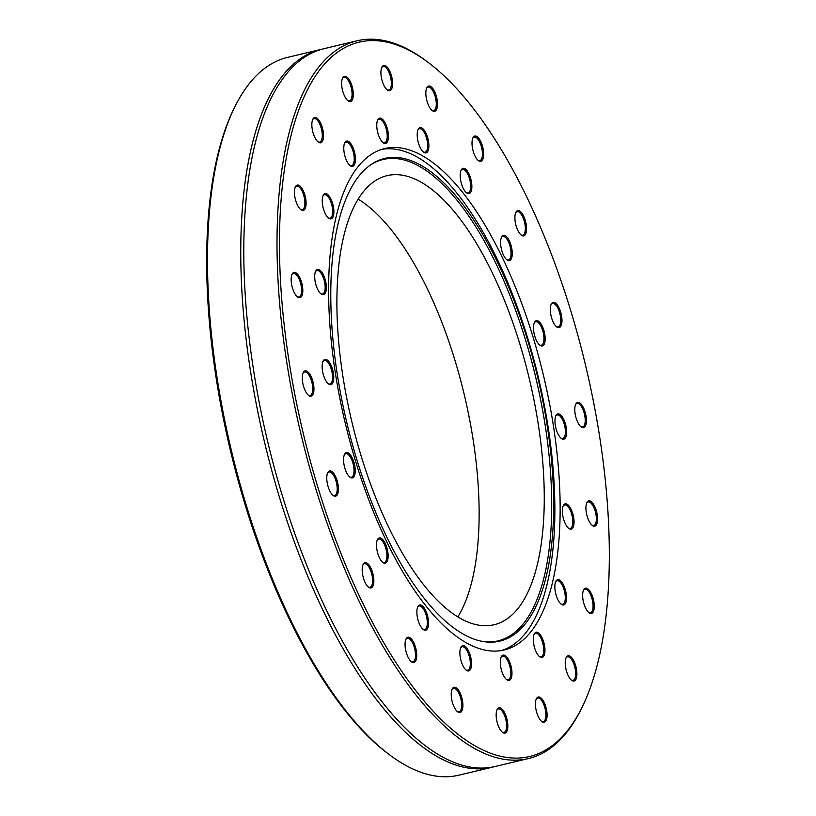 <?xml version="1.0" encoding="UTF-8"?>
<svg xmlns="http://www.w3.org/2000/svg" width="816" height="816" viewBox="0 0 816 816"><rect width="100%" height="100%" fill="white"/><g stroke="black" fill="none" stroke-linecap="round" stroke-linejoin="round"><path stroke-width="1.22" d="M555.574 581.941A12.077 4.774 -103.4 0 1 557.063 580.757A12.077 4.774 -103.4 0 1 563.315 587.551A12.077 4.774 -103.4 0 1 564.968 600.964A12.077 4.774 -103.4 0 1 562.673 604.258A12.077 4.774 -103.4 0 1 560.816 603.871M566.161 601.412A12.995 5.141 76.6 0 0 563.305 584.572A12.995 5.141 76.6 0 0 555.798 581.42A12.995 5.141 76.6 0 0 555.686 593.507A12.995 5.141 76.6 0 0 561.255 604.228A12.995 5.141 76.6 0 0 566.161 601.412M318.118 72.083A367.149 145.217 -103.4 0 1 428.206 62.455A367.149 145.217 -103.4 0 1 585.613 365.548A367.149 145.217 -103.4 0 1 582.185 707.054A367.149 145.217 -103.4 0 1 345.719 565.172A367.149 145.217 -103.4 0 1 318.118 72.083M574.046 522.016A12.995 5.141 76.6 0 0 569.884 507.124A12.995 5.141 76.6 0 0 563.326 505.604A12.995 5.141 76.6 0 0 563.203 517.681A12.995 5.141 76.6 0 0 568.772 528.411A12.995 5.141 76.6 0 0 574.046 522.016M543.813 330.184A12.995 5.141 76.6 0 0 534.46 322.402A12.995 5.141 76.6 0 0 534.337 334.489A12.995 5.141 76.6 0 0 539.906 345.209A12.995 5.141 76.6 0 0 544.741 342.72A12.995 5.141 76.6 0 0 543.813 330.184M467.058 170.687A12.995 5.141 76.6 0 0 461.162 170.085A12.995 5.141 76.6 0 0 461.04 182.172A12.995 5.141 76.6 0 0 466.609 192.892A12.995 5.141 76.6 0 0 471.872 186.925A12.995 5.141 76.6 0 0 467.058 170.687M379.685 118.147A12.995 5.141 76.6 0 0 377.726 119.921A12.995 5.141 76.6 0 0 377.604 131.998A12.995 5.141 76.6 0 0 383.173 142.718A12.995 5.141 76.6 0 0 388.161 132.559A12.995 5.141 76.6 0 0 379.685 118.147M322.585 197.166A12.995 5.141 76.6 0 0 328.634 218.178A12.995 5.141 76.6 0 0 333.061 205.071A12.995 5.141 76.6 0 0 323.187 195.371A12.995 5.141 76.6 0 0 322.585 197.166M322.463 370.75A12.995 5.141 76.6 0 0 328.522 383.948A12.995 5.141 76.6 0 0 332.948 370.841A12.995 5.141 76.6 0 0 323.075 361.151A12.995 5.141 76.6 0 0 322.463 370.75M379.389 557.695A12.995 5.141 76.6 0 0 382.877 562.479A12.995 5.141 76.6 0 0 387.304 549.362A12.995 5.141 76.6 0 0 377.431 539.672A12.995 5.141 76.6 0 0 379.389 557.695M466.711 670.517A12.995 5.141 76.6 0 0 470.587 656.635A12.995 5.141 76.6 0 0 460.836 647.414A12.995 5.141 76.6 0 0 460.714 659.491A12.995 5.141 76.6 0 0 466.283 670.222A12.995 5.141 76.6 0 0 466.711 670.517M543.589 656.421A12.995 5.141 76.6 0 0 542.62 638.979A12.995 5.141 76.6 0 0 534.245 633.961A12.995 5.141 76.6 0 0 534.123 646.037A12.995 5.141 76.6 0 0 539.692 656.768A12.995 5.141 76.6 0 0 543.589 656.421M565.661 659.002A12.995 5.141 76.6 0 0 571.639 680.32A12.995 5.141 76.6 0 0 576.065 667.213A12.995 5.141 76.6 0 0 566.192 657.512A12.995 5.141 76.6 0 0 565.661 659.002M586.092 510.938A12.995 5.141 76.6 0 0 592.324 525.453A12.995 5.141 76.6 0 0 596.751 512.336A12.995 5.141 76.6 0 0 586.877 502.646A12.995 5.141 76.6 0 0 586.092 510.938M552.391 320.219A12.995 5.141 76.6 0 0 556.716 326.941A12.995 5.141 76.6 0 0 561.143 313.834A12.995 5.141 76.6 0 0 551.269 304.133A12.995 5.141 76.6 0 0 552.391 320.219M477.431 159.712A12.995 5.141 76.6 0 0 478.411 160.619A12.995 5.141 76.6 0 0 482.837 147.502A12.995 5.141 76.6 0 0 472.964 137.812A12.995 5.141 76.6 0 0 477.431 159.712M389.844 90.709A12.995 5.141 76.6 0 0 390.935 74.052A12.995 5.141 76.6 0 0 381.878 67.198A12.995 5.141 76.6 0 0 381.755 79.285A12.995 5.141 76.6 0 0 387.325 90.005A12.995 5.141 76.6 0 0 389.844 90.709M323.085 139.567A12.995 5.141 76.6 0 0 320.392 122.604A12.995 5.141 76.6 0 0 312.793 119.279A12.995 5.141 76.6 0 0 312.681 131.356A12.995 5.141 76.6 0 0 318.25 142.086A12.995 5.141 76.6 0 0 323.085 139.567M302.654 287.64A12.995 5.141 76.6 0 0 297.973 274.696A12.995 5.141 76.6 0 0 292.108 274.145A12.995 5.141 76.6 0 0 291.985 286.232A12.995 5.141 76.6 0 0 297.554 296.953A12.995 5.141 76.6 0 0 302.654 287.64M336.355 478.349A12.995 5.141 76.6 0 0 327.726 472.658A12.995 5.141 76.6 0 0 327.604 484.745A12.995 5.141 76.6 0 0 333.173 495.465A12.995 5.141 76.6 0 0 338.171 492.201A12.995 5.141 76.6 0 0 336.355 478.349M411.315 638.857A12.995 5.141 76.6 0 0 406.021 638.989A12.995 5.141 76.6 0 0 405.899 651.066A12.995 5.141 76.6 0 0 411.468 661.786A12.995 5.141 76.6 0 0 416.741 655.228A12.995 5.141 76.6 0 0 411.315 638.857M498.902 707.87A12.995 5.141 76.6 0 0 497.117 709.594A12.995 5.141 76.6 0 0 496.995 721.681A12.995 5.141 76.6 0 0 502.564 732.401A12.995 5.141 76.6 0 0 507.511 722.017A12.995 5.141 76.6 0 0 498.902 707.87M533.001 628.973A257.734 101.939 -103.4 0 1 504.247 649.964A257.734 101.939 -103.4 0 1 345.219 422.974A257.734 101.939 -103.4 0 1 384.489 148.604A257.734 101.939 -103.4 0 1 532.409 334.988A257.734 101.939 -103.4 0 1 533.001 628.973M536.806 698.057A12.995 5.141 76.6 0 0 536.398 698.741A12.995 5.141 76.6 0 0 536.275 710.828A12.995 5.141 76.6 0 0 541.844 721.548A12.995 5.141 76.6 0 0 546.434 709.186A12.995 5.141 76.6 0 0 536.806 698.057M455.665 687.47A12.995 5.141 76.6 0 0 452.186 689A12.995 5.141 76.6 0 0 452.064 701.087A12.995 5.141 76.6 0 0 457.633 711.807A12.995 5.141 76.6 0 0 462.815 703.382A12.995 5.141 76.6 0 0 455.665 687.47M370.209 566.804A12.995 5.141 76.6 0 0 363.14 564.437A12.995 5.141 76.6 0 0 363.018 576.524A12.995 5.141 76.6 0 0 368.587 587.245A12.995 5.141 76.6 0 0 373.789 582.42A12.995 5.141 76.6 0 0 370.209 566.804M313.079 382.153A12.995 5.141 76.6 0 0 303.246 372.637A12.995 5.141 76.6 0 0 303.124 384.713A12.995 5.141 76.6 0 0 308.693 395.444A12.995 5.141 76.6 0 0 313.079 382.153M306.102 204.051A12.995 5.141 76.6 0 0 302.155 188.68A12.995 5.141 76.6 0 0 295.402 186.844A12.995 5.141 76.6 0 0 295.28 198.931A12.995 5.141 76.6 0 0 300.849 209.651A12.995 5.141 76.6 0 0 306.102 204.051M351.941 100.511A12.995 5.141 76.6 0 0 350.962 83.069A12.995 5.141 76.6 0 0 342.598 78.05A12.995 5.141 76.6 0 0 342.475 90.127A12.995 5.141 76.6 0 0 348.044 100.858A12.995 5.141 76.6 0 0 351.941 100.511M433.082 111.098A12.995 5.141 76.6 0 0 436.438 96.574A12.995 5.141 76.6 0 0 426.799 87.791A12.995 5.141 76.6 0 0 426.676 99.878A12.995 5.141 76.6 0 0 432.245 110.599A12.995 5.141 76.6 0 0 433.082 111.098M518.537 231.764A12.995 5.141 76.6 0 0 521.302 235.161A12.995 5.141 76.6 0 0 525.728 222.054A12.995 5.141 76.6 0 0 515.855 212.354A12.995 5.141 76.6 0 0 518.537 231.764M575.668 416.415A12.995 5.141 76.6 0 0 581.186 426.972A12.995 5.141 76.6 0 0 585.613 413.855A12.995 5.141 76.6 0 0 575.739 404.165A12.995 5.141 76.6 0 0 575.668 416.415M582.644 594.527A12.995 5.141 76.6 0 0 589.04 612.755A12.995 5.141 76.6 0 0 593.456 599.638A12.995 5.141 76.6 0 0 583.593 589.948A12.995 5.141 76.6 0 0 582.644 594.527M509.051 680.422A12.995 5.141 76.6 0 0 510.398 663.938A12.995 5.141 76.6 0 0 501.269 656.88A12.995 5.141 76.6 0 0 501.146 668.957A12.995 5.141 76.6 0 0 506.716 679.687A12.995 5.141 76.6 0 0 509.051 680.422M421.678 627.892A12.995 5.141 76.6 0 0 423.28 629.513A12.995 5.141 76.6 0 0 427.696 616.406A12.995 5.141 76.6 0 0 417.833 606.706A12.995 5.141 76.6 0 0 421.678 627.892M344.923 468.384A12.995 5.141 76.6 0 0 349.972 477.197A12.995 5.141 76.6 0 0 354.399 464.08A12.995 5.141 76.6 0 0 344.525 454.39A12.995 5.141 76.6 0 0 344.923 468.384M314.701 276.553A12.995 5.141 76.6 0 0 321.106 293.995A12.995 5.141 76.6 0 0 325.533 280.888A12.995 5.141 76.6 0 0 315.659 271.187A12.995 5.141 76.6 0 0 314.701 276.553M345.148 142.147A12.995 5.141 76.6 0 0 344.74 142.831A12.995 5.141 76.6 0 0 344.617 154.918A12.995 5.141 76.6 0 0 350.186 165.638A12.995 5.141 76.6 0 0 354.787 153.275A12.995 5.141 76.6 0 0 345.148 142.147M422.025 128.061A12.995 5.141 76.6 0 0 418.159 129.377A12.995 5.141 76.6 0 0 418.037 141.464A12.995 5.141 76.6 0 0 423.606 152.184A12.995 5.141 76.6 0 0 428.818 144.187A12.995 5.141 76.6 0 0 422.025 128.061M509.357 240.883A12.995 5.141 76.6 0 0 501.554 237.119A12.995 5.141 76.6 0 0 501.432 249.206A12.995 5.141 76.6 0 0 507.001 259.927A12.995 5.141 76.6 0 0 512.132 255.816A12.995 5.141 76.6 0 0 509.357 240.883M566.284 427.819A12.995 5.141 76.6 0 0 561.479 415.823A12.995 5.141 76.6 0 0 555.92 415.65A12.995 5.141 76.6 0 0 555.798 427.727A12.995 5.141 76.6 0 0 561.367 438.457A12.995 5.141 76.6 0 0 566.284 427.819M563.101 506.124A12.077 4.774 -103.4 0 1 564.58 504.931A12.077 4.774 -103.4 0 1 570.068 509.949A12.077 4.774 -103.4 0 1 572.822 521.822A12.077 4.774 -103.4 0 1 570.2 528.431A12.077 4.774 -103.4 0 1 568.344 528.054M555.686 416.16A12.077 4.774 -103.4 0 1 557.175 414.977A12.077 4.774 -103.4 0 1 565.08 427.921A12.077 4.774 -103.4 0 1 562.785 438.478A12.077 4.774 -103.4 0 1 560.929 438.09M534.235 322.922A12.077 4.774 -103.4 0 1 535.724 321.739A12.077 4.774 -103.4 0 1 542.691 330.592A12.077 4.774 -103.4 0 1 541.334 345.239A12.077 4.774 -103.4 0 1 539.478 344.852M501.33 237.64A12.077 4.774 -103.4 0 1 502.809 236.456A12.077 4.774 -103.4 0 1 508.337 241.577A12.077 4.774 -103.4 0 1 508.429 259.957A12.077 4.774 -103.4 0 1 506.573 259.57M460.938 170.605A12.077 4.774 -103.4 0 1 462.417 169.422A12.077 4.774 -103.4 0 1 466.181 171.595A12.077 4.774 -103.4 0 1 470.567 184.263A12.077 4.774 -103.4 0 1 468.037 192.923A12.077 4.774 -103.4 0 1 466.171 192.535M417.925 129.897A12.077 4.774 -103.4 0 1 419.414 128.714A12.077 4.774 -103.4 0 1 421.28 129.112A12.077 4.774 -103.4 0 1 427.309 141.535A12.077 4.774 -103.4 0 1 425.024 152.215A12.077 4.774 -103.4 0 1 423.167 151.827M377.492 120.431A12.077 4.774 -103.4 0 1 378.981 119.248A12.077 4.774 -103.4 0 1 379.083 119.228A12.077 4.774 -103.4 0 1 386.468 130.009A12.077 4.774 -103.4 0 1 384.591 142.749A12.077 4.774 -103.4 0 1 384.499 142.769A12.077 4.774 -103.4 0 1 382.735 142.361M344.515 143.351A12.077 4.774 -103.4 0 1 344.648 143.147A12.077 4.774 -103.4 0 1 345.994 142.168A12.077 4.774 -103.4 0 1 352.93 150.909A12.077 4.774 -103.4 0 1 352.961 164.689A12.077 4.774 -103.4 0 1 351.614 165.668A12.077 4.774 -103.4 0 1 349.758 165.281M322.963 195.891A12.077 4.774 -103.4 0 1 324.442 194.708A12.077 4.774 -103.4 0 1 330.704 201.501A12.077 4.774 -103.4 0 1 332.347 214.914A12.077 4.774 -103.4 0 1 330.062 218.209A12.077 4.774 -103.4 0 1 328.195 217.821M315.435 271.708A12.077 4.774 -103.4 0 1 316.924 270.524A12.077 4.774 -103.4 0 1 322.402 275.543A12.077 4.774 -103.4 0 1 325.156 287.416A12.077 4.774 -103.4 0 1 322.534 294.025A12.077 4.774 -103.4 0 1 320.678 293.638M322.85 361.661A12.077 4.774 -103.4 0 1 324.329 360.478A12.077 4.774 -103.4 0 1 332.245 373.422A12.077 4.774 -103.4 0 1 329.95 383.979A12.077 4.774 -103.4 0 1 328.083 383.591M344.301 454.91A12.077 4.774 -103.4 0 1 345.78 453.716A12.077 4.774 -103.4 0 1 352.757 462.58A12.077 4.774 -103.4 0 1 351.4 477.227A12.077 4.774 -103.4 0 1 349.544 476.84M377.206 540.192A12.077 4.774 -103.4 0 1 378.695 538.999A12.077 4.774 -103.4 0 1 384.224 544.119A12.077 4.774 -103.4 0 1 384.305 562.51A12.077 4.774 -103.4 0 1 382.449 562.122M417.598 607.226A12.077 4.774 -103.4 0 1 419.087 606.043A12.077 4.774 -103.4 0 1 422.841 608.216A12.077 4.774 -103.4 0 1 427.227 620.884A12.077 4.774 -103.4 0 1 424.697 629.544A12.077 4.774 -103.4 0 1 422.841 629.156M460.612 647.935A12.077 4.774 -103.4 0 1 462.091 646.741A12.077 4.774 -103.4 0 1 463.967 647.139A12.077 4.774 -103.4 0 1 469.985 659.563A12.077 4.774 -103.4 0 1 467.701 670.242A12.077 4.774 -103.4 0 1 465.844 669.865M501.044 657.39A12.077 4.774 -103.4 0 1 502.523 656.207A12.077 4.774 -103.4 0 1 502.625 656.186A12.077 4.774 -103.4 0 1 510.01 666.978A12.077 4.774 -103.4 0 1 508.133 679.708A12.077 4.774 -103.4 0 1 508.042 679.728A12.077 4.774 -103.4 0 1 506.277 679.32M534.021 634.471A12.077 4.774 -103.4 0 1 534.154 634.277A12.077 4.774 -103.4 0 1 535.51 633.287A12.077 4.774 -103.4 0 1 542.436 642.029A12.077 4.774 -103.4 0 1 542.467 655.809A12.077 4.774 -103.4 0 1 541.12 656.788A12.077 4.774 -103.4 0 1 539.264 656.401M428.206 62.455L426.503 61.18A368.975 145.931 76.6 0 0 357.02 40.8A368.975 145.931 76.6 0 0 315.863 70.859A368.975 145.931 76.6 0 0 316.71 491.711A368.975 145.931 76.6 0 0 528.472 758.543A368.975 145.931 76.6 0 0 569.629 728.494A368.975 145.931 76.6 0 0 581.237 708.971L582.185 707.054M528.472 758.543L495.312 766.469A368.975 145.931 -103.4 0 1 393.077 715.132A368.975 145.931 -103.4 0 1 302.828 555.308A368.975 145.931 -103.4 0 1 255.867 140.719A368.975 145.931 -103.4 0 1 323.86 48.725L357.02 40.8M234.763 106.978L233.815 108.895A367.149 145.217 76.6 0 0 230.387 450.401A367.149 145.217 76.6 0 0 387.794 753.484L389.497 754.769A368.975 145.931 -103.4 0 1 231.316 450.177A368.975 145.931 -103.4 0 1 234.763 106.978A368.975 145.931 -103.4 0 1 245.81 88.24L246.942 86.68A368.975 145.931 -103.4 0 1 287.528 57.395L320.688 49.48A368.975 145.931 -103.4 0 1 322.279 49.123M493.721 766.826A368.975 145.931 -103.4 0 1 492.14 767.224L458.98 775.149A368.975 145.931 -103.4 0 1 389.497 754.769M492.14 767.224A368.975 145.931 -103.4 0 1 299.666 556.063A368.975 145.931 -103.4 0 1 320.688 49.48M565.967 658.033A12.077 4.774 -103.4 0 1 567.446 656.849A12.077 4.774 -103.4 0 1 574.903 667.488A12.077 4.774 -103.4 0 1 573.067 680.35A12.077 4.774 -103.4 0 1 571.21 679.963M583.358 590.458A12.077 4.774 -103.4 0 1 584.848 589.274A12.077 4.774 -103.4 0 1 592.304 599.913A12.077 4.774 -103.4 0 1 590.458 612.775A12.077 4.774 -103.4 0 1 588.601 612.388M586.653 503.166A12.077 4.774 -103.4 0 1 588.132 501.973A12.077 4.774 -103.4 0 1 595.588 512.621A12.077 4.774 -103.4 0 1 593.752 525.484A12.077 4.774 -103.4 0 1 591.896 525.096M575.515 404.675A12.077 4.774 -103.4 0 1 577.004 403.492A12.077 4.774 -103.4 0 1 584.45 414.13A12.077 4.774 -103.4 0 1 582.614 426.992A12.077 4.774 -103.4 0 1 580.757 426.605M551.045 304.654A12.077 4.774 -103.4 0 1 552.524 303.47A12.077 4.774 -103.4 0 1 559.98 314.109A12.077 4.774 -103.4 0 1 558.144 326.971A12.077 4.774 -103.4 0 1 556.277 326.584M515.63 212.874A12.077 4.774 -103.4 0 1 517.109 211.691A12.077 4.774 -103.4 0 1 524.566 222.329A12.077 4.774 -103.4 0 1 522.73 235.192A12.077 4.774 -103.4 0 1 520.863 234.804M472.739 138.322A12.077 4.774 -103.4 0 1 474.218 137.139A12.077 4.774 -103.4 0 1 481.675 147.778A12.077 4.774 -103.4 0 1 479.839 160.64A12.077 4.774 -103.4 0 1 477.982 160.252M426.574 88.312A12.077 4.774 -103.4 0 1 428.053 87.128A12.077 4.774 -103.4 0 1 435.509 97.767A12.077 4.774 -103.4 0 1 433.673 110.629A12.077 4.774 -103.4 0 1 432.174 110.425A12.077 4.774 -103.4 0 1 431.817 110.242M381.653 67.718A12.077 4.774 -103.4 0 1 383.132 66.535A12.077 4.774 -103.4 0 1 390.568 77.092A12.077 4.774 -103.4 0 1 388.814 90.015A12.077 4.774 -103.4 0 1 388.753 90.035A12.077 4.774 -103.4 0 1 386.886 89.648M342.373 78.571A12.077 4.774 -103.4 0 1 343.852 77.377A12.077 4.774 -103.4 0 1 350.788 86.119A12.077 4.774 -103.4 0 1 350.809 99.899A12.077 4.774 -103.4 0 1 349.462 100.878A12.077 4.774 -103.4 0 1 347.606 100.501M312.569 119.789A12.077 4.774 -103.4 0 1 314.058 118.606A12.077 4.774 -103.4 0 1 320.382 125.603A12.077 4.774 -103.4 0 1 321.892 139.108A12.077 4.774 -103.4 0 1 319.668 142.106A12.077 4.774 -103.4 0 1 317.812 141.729M295.178 187.364A12.077 4.774 -103.4 0 1 296.657 186.181A12.077 4.774 -103.4 0 1 302.297 191.536A12.077 4.774 -103.4 0 1 304.878 203.796A12.077 4.774 -103.4 0 1 302.277 209.681A12.077 4.774 -103.4 0 1 300.41 209.294M291.883 274.666A12.077 4.774 -103.4 0 1 293.372 273.482A12.077 4.774 -103.4 0 1 301.441 287.65A12.077 4.774 -103.4 0 1 298.982 296.983A12.077 4.774 -103.4 0 1 297.126 296.596M303.022 373.147A12.077 4.774 -103.4 0 1 304.501 371.963A12.077 4.774 -103.4 0 1 311.916 382.439A12.077 4.774 -103.4 0 1 310.121 395.464A12.077 4.774 -103.4 0 1 308.264 395.077M327.491 473.178A12.077 4.774 -103.4 0 1 328.981 471.995A12.077 4.774 -103.4 0 1 335.284 478.91A12.077 4.774 -103.4 0 1 334.591 495.496A12.077 4.774 -103.4 0 1 332.734 495.108M362.906 564.958A12.077 4.774 -103.4 0 1 364.395 563.774A12.077 4.774 -103.4 0 1 369.24 567.589A12.077 4.774 -103.4 0 1 372.616 579.788A12.077 4.774 -103.4 0 1 370.005 587.275A12.077 4.774 -103.4 0 1 368.149 586.888M405.797 639.499A12.077 4.774 -103.4 0 1 407.286 638.316A12.077 4.774 -103.4 0 1 410.479 639.826A12.077 4.774 -103.4 0 1 415.364 652.565A12.077 4.774 -103.4 0 1 412.896 661.817A12.077 4.774 -103.4 0 1 411.04 661.429M451.962 689.52A12.077 4.774 -103.4 0 1 453.451 688.337A12.077 4.774 -103.4 0 1 454.951 688.531A12.077 4.774 -103.4 0 1 461.264 700.74A12.077 4.774 -103.4 0 1 459.061 711.838A12.077 4.774 -103.4 0 1 457.205 711.45M496.883 710.114A12.077 4.774 -103.4 0 1 498.301 708.941A12.077 4.774 -103.4 0 1 498.372 708.931A12.077 4.774 -103.4 0 1 505.828 719.569A12.077 4.774 -103.4 0 1 503.982 732.431A12.077 4.774 -103.4 0 1 502.126 732.044M536.173 699.261A12.077 4.774 -103.4 0 1 536.306 699.057A12.077 4.774 -103.4 0 1 537.652 698.078A12.077 4.774 -103.4 0 1 545.108 708.716A12.077 4.774 -103.4 0 1 543.262 721.579A12.077 4.774 -103.4 0 1 541.406 721.191M358.112 199.104A230.836 91.3 -103.4 0 1 464.233 394.546A230.836 91.3 -103.4 0 1 457.888 616.845M519.945 605.911A230.836 91.3 -103.4 0 1 494.2 624.709A230.836 91.3 -103.4 0 1 351.767 421.403A230.836 91.3 -103.4 0 1 386.937 175.675A230.836 91.3 -103.4 0 1 519.425 342.608A230.836 91.3 -103.4 0 1 519.945 605.911M369.607 165.566A247.421 97.859 -103.4 0 1 519.486 321.269A247.421 97.859 -103.4 0 1 525.657 620.69A247.421 97.859 -103.4 0 1 483.307 641.56M527.544 620.905A248.105 98.124 -103.4 0 1 484.194 641.702A248.105 98.124 -103.4 0 1 346.79 422.596A248.105 98.124 -103.4 0 1 370.342 165.046A248.105 98.124 -103.4 0 1 521.016 319.678A248.105 98.124 -103.4 0 1 527.544 620.905M381.878 149.328A257.734 101.939 -103.4 0 1 528.125 339.497A257.734 101.939 -103.4 0 1 527.728 630.238A257.734 101.939 -103.4 0 1 501.595 650.505"/></g></svg>
